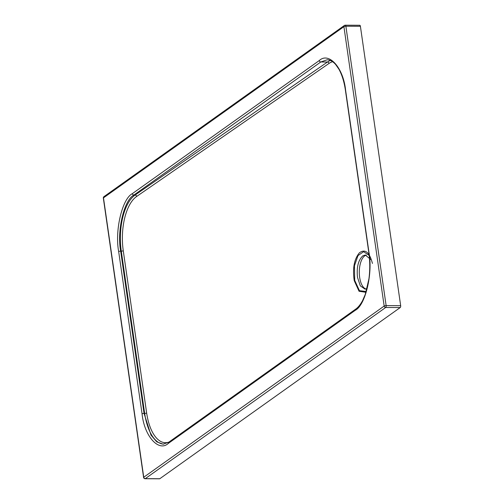 <?xml version="1.0" encoding="UTF-8"?>
<svg xmlns="http://www.w3.org/2000/svg" width="504" height="504" viewBox="0 0 504 504"><rect width="100%" height="100%" fill="white"/><g stroke="black" fill="none" stroke-linecap="round" stroke-linejoin="round"><path stroke-width="0.76" d="M370.673 259.447L365.331 255.018L362.823 255.849C358.268 260.114 356.486 267.277 357.487 277.351L360.31 285.856L364.997 289.139L367.07 288.578M369.174 255.452L363.604 251.66L357.991 255.604L354.463 265.778L354.715 280.382L359.446 290.688L366.244 291.501M365.992 292.314L359.056 291.255L354.243 280.671C352.435 268.399 354.173 259.094 359.465 252.756C365.217 248.674 369.539 252.233 372.431 263.447M366.257 255.131A17.06 7.774 -89.7 0 0 364.726 255.862A17.06 7.774 -89.7 0 0 359.321 273.672A17.06 7.774 -89.7 0 0 366.005 289.012M159.793 478.724L400.226 307.547L385.692 307.478L145.265 478.655L159.793 478.724A1.487 0.674 90.3 0 1 159.585 478.8A1.487 0.674 90.3 0 1 159.377 478.724M400.667 305.682L360.404 26.296L345.876 26.227L386.133 305.607L400.667 305.682A1.487 0.674 90.3 0 1 400.226 307.547M359.56 25.345A1.487 0.674 90.3 0 1 359.768 25.276A1.487 0.674 90.3 0 1 360.404 26.296M368.953 252.328A1.487 0.41 -8.2 0 0 368.808 252.542L345.423 90.279C344.163 81.743 341.97 74.693 338.864 69.124L335.62 64.455C332.823 61.337 330.013 59.781 327.178 59.781L320.809 61.967L133.888 195.048C124.053 199.968 116.783 230.819 120.664 251.149L144.049 413.412L151.011 435.154L156.788 441.869L163.094 444.156L168.808 442.178L355.736 309.091A1.487 1.254 -125.4 0 0 355.276 310.294L168.349 443.381C158.747 452.371 144.289 436.143 142.065 413.866L118.679 251.597C114.666 230.593 122.188 198.715 132.363 193.631L319.284 60.543C328.891 51.553 343.344 67.782 345.574 90.058L368.953 252.328C372.966 273.332 365.444 305.21 355.276 310.294M118.679 251.597A1.487 0.41 -8.2 0 1 120.645 251.149A1.487 0.41 -8.2 0 1 120.664 251.149L121.288 251.156A44.516 20.815 90.6 0 1 135.091 195.061L327.474 62.03L320.809 61.967A1.487 1.254 -125.4 0 1 319.284 60.543M142.065 413.866A1.487 0.41 -8.2 0 1 144.031 413.412A1.487 0.41 -8.2 0 1 144.049 413.412L144.667 413.419L121.288 251.156A1.487 0.41 -8.2 0 0 123.26 250.708L146.645 412.978A43.029 20.122 -89.4 0 0 168.947 442.077M354.715 280.382A1.487 0.542 168.6 0 0 354.243 280.671M384.168 306.06L343.911 26.674L103.484 197.858L143.741 477.238L384.168 306.06A1.487 0.41 -8.2 0 1 386.133 305.607A1.487 0.674 -89.7 0 1 385.692 307.478A1.487 1.254 -125.4 0 1 384.168 306.06M332.627 61.709A43.029 20.122 -89.4 0 0 328.986 63.454L136.603 196.484A43.029 20.122 -89.4 0 0 123.26 250.708M132.363 193.631A1.487 1.254 -125.4 0 0 133.888 195.048L135.091 195.061A1.487 1.247 55.3 0 1 136.603 196.484M328.986 63.454A1.487 1.247 55.3 0 0 327.474 62.03A44.516 20.815 90.6 0 1 330.435 60.48M163.586 444.15A44.516 20.815 90.6 0 1 144.667 413.419A1.487 0.41 -8.2 0 0 146.645 412.978M168.349 443.381A1.487 1.254 -125.4 0 1 168.808 442.178M359.768 25.276L345.24 25.2A1.487 1.487 0 0 0 344.371 25.477A1.487 1.254 -125.4 0 1 345.026 25.276A1.487 0.674 -89.7 0 1 345.24 25.2A1.487 0.674 -89.7 0 1 345.876 26.227A1.487 0.41 171.8 0 0 343.911 26.674A1.487 1.254 -125.4 0 1 344.371 25.477L103.944 196.654A1.487 1.254 54.6 0 0 103.484 197.858A1.487 0.41 171.8 0 0 103.333 198.072L143.596 477.452A1.487 0.41 -8.2 0 1 143.741 477.238A1.487 1.254 54.6 0 0 145.265 478.655A1.487 0.674 -89.7 0 1 145.058 478.724L159.585 478.8M368.808 252.542C370.031 261.242 370.075 269.999 368.941 278.807L365.249 294.493L362.59 300.573C360.492 304.498 358.212 307.339 355.736 309.091M143.596 477.452A1.487 1.487 0 0 0 145.058 478.724M103.944 196.654A1.487 1.487 0 0 0 103.333 198.072"/></g></svg>
